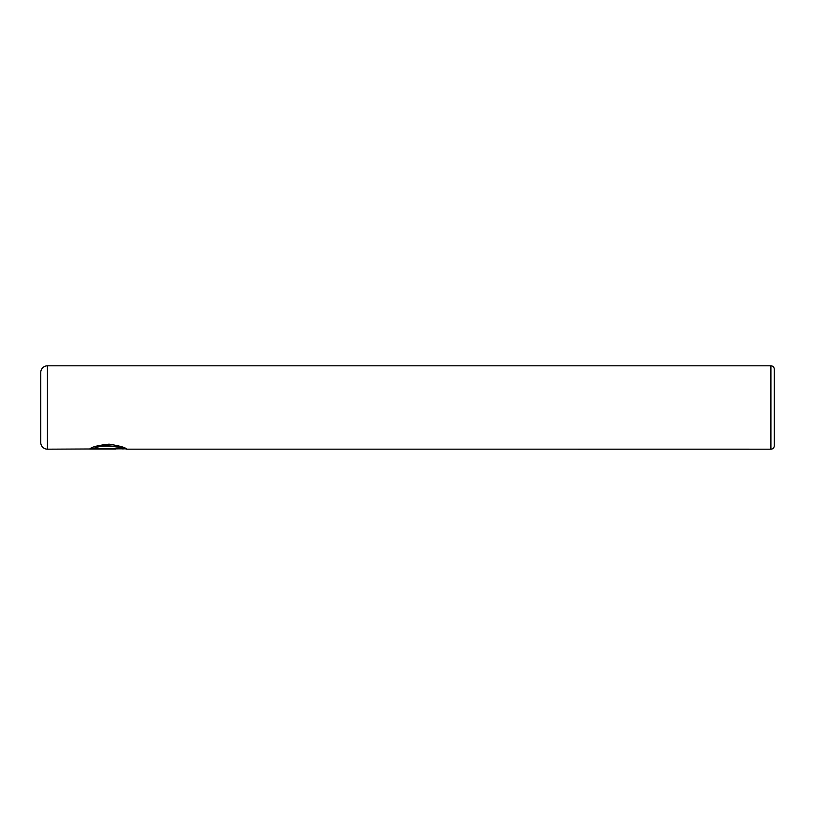 <?xml version="1.0" encoding="UTF-8"?>
<svg xmlns="http://www.w3.org/2000/svg" width="815" height="815" viewBox="0 0 815 815"><rect width="100%" height="100%" fill="white"/><g stroke="black" fill="none" stroke-linecap="round" stroke-linejoin="round"><path stroke-width="1.22" d="M126.254 448.841L122.963 448.841M770.919 449.177L770.919 365.823A3.331 3.331 0 0 1 774.25 369.154L774.25 445.846A3.331 3.331 0 0 1 770.919 449.177L126.671 449.157C125.704 447.547 119.836 445.876 109.067 444.144C98.136 445.296 91.667 446.936 89.67 449.055L115.547 449.055L94.367 448.27C99.349 443.645 123.921 446.752 122.963 448.821L47.423 449.177A6.673 6.673 0 0 1 40.75 442.504L40.75 372.496A6.673 6.673 0 0 1 47.423 365.823L47.423 449.177M770.919 365.823L47.423 365.823M94.367 448.607C99.308 443.981 123.931 447.078 122.963 449.157M125.469 448.841L126.631 449.177M115.547 448.607L90.21 448.719"/></g></svg>
